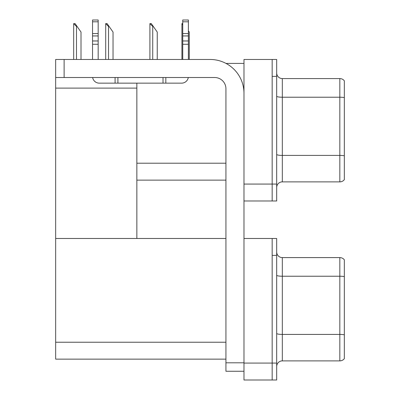 <?xml version="1.0" encoding="UTF-8"?>
<svg xmlns="http://www.w3.org/2000/svg" width="400" height="400" viewBox="0 0 400 400"><rect width="100%" height="100%" fill="white"/><g stroke="black" fill="none" stroke-linecap="round" stroke-linejoin="round"><path stroke-width="0.6" d="M226.005 63.415L243.98 63.415M225.935 163.21L136.85 163.21L136.85 83.15M272.17 238.48L272.17 380L276.68 380L276.68 238.48L243.98 238.48L243.98 59.47L272.17 59.47L272.17 200.985L243.98 200.985L243.98 184.07L272.17 184.07L272.17 200.985L276.68 200.985L276.68 184.07L272.17 184.07L272.17 76.38L276.68 76.38L276.68 184.07M136.85 180.125L225.935 180.125M55.66 88.11L136.85 88.11L136.85 238.48L55.66 238.48L55.66 59.47L64.12 59.47L64.12 77.51L214.66 77.51A11.275 11.275 0 0 1 225.935 88.785L225.935 362.805L243.98 362.805M243.98 200.985L243.98 380L272.17 380L272.17 255.395L276.68 255.395M225.935 359.14L55.66 359.14L55.66 238.48L225.935 238.48M276.68 187.51A5.64 5.64 0 0 1 282.32 181.875L339.83 181.875L339.83 78.58L282.32 78.58A5.64 5.64 0 0 1 276.68 72.945A5.64 5.64 0 0 0 282.32 78.58L282.32 181.875M344.34 80.835A5.64 5.64 0 0 0 339.83 78.58A5.64 5.64 0 0 1 344.34 80.835L344.34 179.62A5.64 5.64 0 0 1 339.83 181.875M272.17 59.47L276.68 59.47L276.68 76.38M276.68 96.24A5.64 0.98 0 0 0 282.32 97.22L339.83 97.22A5.64 0.98 180 0 1 344.34 97.61L344.34 98M276.68 366.525A5.64 5.64 0 0 1 282.32 360.885L339.83 360.885L339.83 257.595L282.32 257.595A5.64 5.64 0 0 1 276.68 251.955A5.64 5.64 0 0 0 282.32 257.595L282.32 360.885M344.34 259.85A5.64 5.64 0 0 0 339.83 257.595A5.64 5.64 0 0 1 344.34 259.85L344.34 358.63A5.64 5.64 0 0 1 339.83 360.885M344.34 277.015L344.34 276.625L344.34 277.015M189.265 59.47L189.265 32.065L188.385 30.815M181.935 59.47L181.935 23.61L182.745 24.975M182.745 23.61L182.195 23.61M150.17 23.61L151.315 23.61L153.29 26.43L152.725 26.43L149.91 23.61L149.91 59.47M157.24 59.47L157.24 32.065L153.29 26.43M105.97 23.61L107.11 23.61L109.085 26.43L108.525 26.43L105.705 23.61L105.705 59.47M113.035 59.47L113.035 32.065L109.085 26.43M73.945 23.61L75.085 23.61L77.06 26.43L76.5 26.43L73.68 23.61L73.68 59.47M81.01 59.47L81.01 32.065L77.06 26.43M243.98 371.26L225.935 371.26L225.935 362.805M243.98 93.295A33.83 33.83 0 0 0 210.15 59.47L64.12 59.47M64.12 77.51L55.66 77.51M188.29 77.51A6.765 6.765 0 0 1 181.62 83.15L99.3 83.15A6.765 6.765 0 0 1 92.63 77.51M182.745 59.47L182.745 44.27L188.385 44.27L188.385 59.47M188.385 21.8L182.745 21.8L182.745 20L188.385 20L188.385 44.27M182.745 44.27L182.745 40.965L188.385 40.965M188.385 35.94L182.745 35.94L182.745 40.965M182.745 35.94L182.745 21.8M188.385 33.565L182.745 33.565M163.015 83.15L163.015 77.51M117.91 83.15L117.91 77.51M92.535 59.47L92.535 44.27L98.175 44.27L98.175 59.47M115.09 77.51L115.09 83.15L99.3 83.15M92.535 44.27L92.535 40.965L98.175 40.965L98.175 44.27M98.175 21.8L92.535 21.8L92.535 20L98.175 20L98.175 35.94L92.535 35.94L92.535 40.965M92.535 35.94L92.535 21.8M98.175 35.94L98.175 40.965M98.175 33.565L92.535 33.565M243.98 363.085L276.68 363.085M55.66 342.225L225.935 342.225M344.34 155.795A5.64 0.98 180 0 0 339.83 155.405L282.32 155.405A5.64 0.98 0 0 1 276.68 154.425M344.34 276.625A5.64 0.98 180 0 0 339.83 276.23L282.32 276.23A5.64 0.98 0 0 1 276.68 275.25M344.34 334.81A5.64 0.98 180 0 0 339.83 334.415L282.32 334.415A5.64 0.98 0 0 1 276.68 333.44M152.725 59.47L152.725 26.43M108.525 59.47L108.525 26.43M76.5 59.47L76.5 26.43M165.83 83.15L165.83 77.51"/></g></svg>
